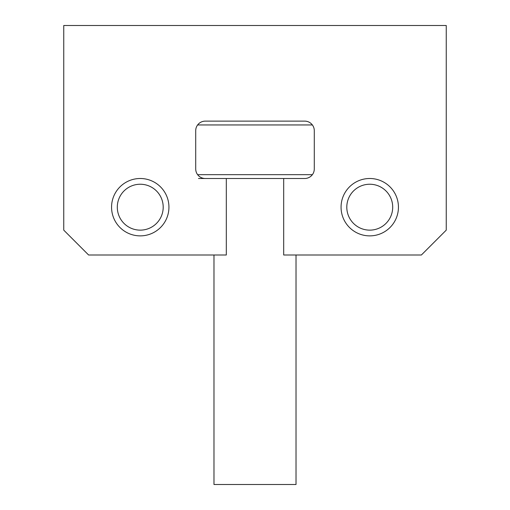 <?xml version="1.0" encoding="UTF-8"?>
<svg xmlns="http://www.w3.org/2000/svg" width="510" height="510" viewBox="0 0 510 510"><rect width="100%" height="100%" fill="white"/><g stroke="black" fill="none" stroke-linecap="round" stroke-linejoin="round"><path stroke-width="0.76" d="M312.375 124.95L197.625 124.95M283.688 178.5L304.725 178.5A9.562 9.562 0 0 0 314.287 168.938L314.287 130.688A9.562 9.562 0 0 0 304.725 121.125L205.275 121.125A9.562 9.562 0 0 0 195.712 130.688L195.712 168.938A9.562 9.562 0 0 0 205.275 178.5L226.312 178.5L226.312 255L88.612 255L63.75 230.137L63.75 25.5L446.25 25.5L446.25 230.137L421.387 255L283.688 255L283.688 178.5L198.505 178.5M197.625 174.675L312.375 174.675M296.023 255L296.023 484.5L213.977 484.5L213.977 255M168.938 207.187A28.687 28.687 0 0 1 140.25 235.875A28.687 28.687 0 0 1 111.562 207.187A28.687 28.687 0 0 1 140.25 178.5A28.687 28.687 0 0 1 168.938 207.187M398.438 207.187A28.687 28.687 0 0 1 369.75 235.875A28.687 28.687 0 0 1 341.062 207.187A28.687 28.687 0 0 1 369.75 178.5A28.687 28.687 0 0 1 398.438 207.187M140.25 230.137A22.95 22.95 0 0 0 163.2 207.187A22.95 22.95 0 0 0 140.25 184.237A22.95 22.95 0 0 0 117.3 207.187A22.95 22.95 0 0 0 140.25 230.137M140.25 178.5A28.687 28.687 0 0 1 168.938 207.187A28.687 28.687 0 0 1 140.25 235.875A28.687 28.687 0 0 1 111.562 207.187A28.687 28.687 0 0 1 140.25 178.5M369.75 230.137A22.95 22.95 0 0 0 392.7 207.187A22.95 22.95 0 0 0 369.75 184.237A22.95 22.95 0 0 0 346.8 207.187A22.95 22.95 0 0 0 369.75 230.137M369.75 178.5A28.687 28.687 0 0 1 398.438 207.187A28.687 28.687 0 0 1 369.75 235.875A28.687 28.687 0 0 1 341.062 207.187A28.687 28.687 0 0 1 369.75 178.5"/></g></svg>
